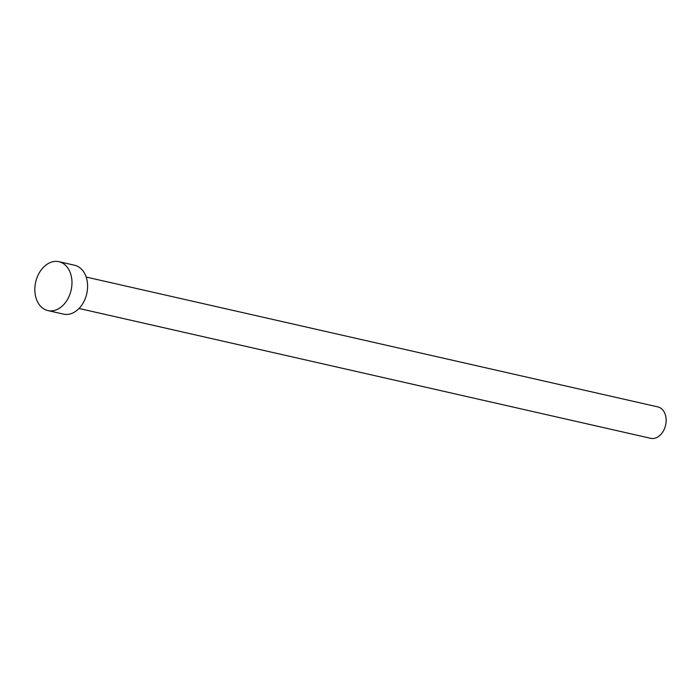 <?xml version="1.0" encoding="UTF-8"?>
<svg xmlns="http://www.w3.org/2000/svg" width="700" height="700" viewBox="0 0 700 700"><rect width="100%" height="100%" fill="white"/><g stroke="black" fill="none" stroke-linecap="round" stroke-linejoin="round"><path stroke-width="1.05" d="M86.17 277.051L657.773 406.884A16.109 11.69 102.8 0 1 665 413.84A16.109 11.69 102.8 0 1 663.215 431.27A16.109 11.69 102.8 0 1 650.633 438.305L79.03 308.473M58.949 261.695L74.576 265.239A25.06 18.183 102.8 0 1 85.811 276.062A25.06 18.183 102.8 0 1 83.038 303.17A25.06 18.183 102.8 0 1 63.473 314.116L47.854 310.572A25.06 18.183 102.8 0 1 36.61 299.749A25.06 18.183 102.8 0 1 39.393 272.641A25.06 18.183 102.8 0 1 58.949 261.695A25.06 18.183 102.8 0 1 70.192 272.519A25.06 18.183 102.8 0 1 67.41 299.626A25.06 18.183 102.8 0 1 47.854 310.572"/></g></svg>
